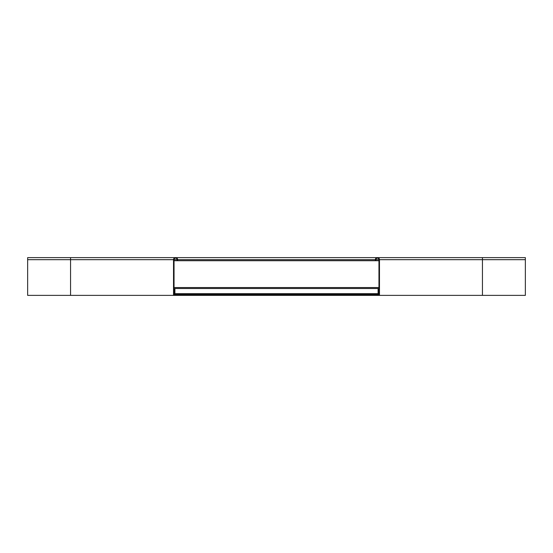 <?xml version="1.0" encoding="UTF-8"?>
<svg xmlns="http://www.w3.org/2000/svg" width="553" height="553" viewBox="0 0 553 553"><rect width="100%" height="100%" fill="white"/><g stroke="black" fill="none" stroke-linecap="round" stroke-linejoin="round"><path stroke-width="0.83" d="M173.524 295.378L27.65 295.378L27.65 259.682L173.524 259.682L173.524 295.378L182.794 295.378L182.794 294.867L370.206 294.867L370.206 295.378L379.476 295.378L379.476 259.682L482.444 259.682L482.444 295.378L379.476 295.378M173.524 259.682A2.06 2.06 0 0 1 175.584 257.622A2.06 2.06 0 0 1 177.644 259.682L375.356 259.682A2.06 2.06 0 0 1 377.416 257.622A2.06 2.06 0 0 1 379.476 259.682M70.556 295.378L70.556 257.622L27.65 257.622L27.65 259.682M375.356 259.682L375.356 260.712L177.133 260.712L177.133 259.682A1.541 1.541 0 0 0 175.584 258.133A1.541 1.541 0 0 0 174.043 259.682L174.043 294.867M177.644 260.712L177.644 259.682M174.043 260.712L177.133 260.712M482.444 295.378L525.35 295.378L525.35 257.622L70.556 257.622M375.867 259.682L378.957 259.682A1.541 1.541 0 0 0 377.416 258.133A1.541 1.541 0 0 0 375.867 259.682L375.867 260.712L375.356 260.712M378.957 259.682L378.957 294.867L370.206 294.867L378.957 294.867M375.867 260.712L378.957 260.712M378.957 287.553L174.043 287.553M378.957 294.072L174.043 294.072M378.957 294.763L174.043 294.763M174.9 293.664L378.1 293.664L378.1 288.514L174.9 288.514L174.9 293.664M182.794 295.378L370.206 295.378M174.043 259.682L177.133 259.682M525.35 259.682L482.444 259.682L482.444 257.622"/></g></svg>
